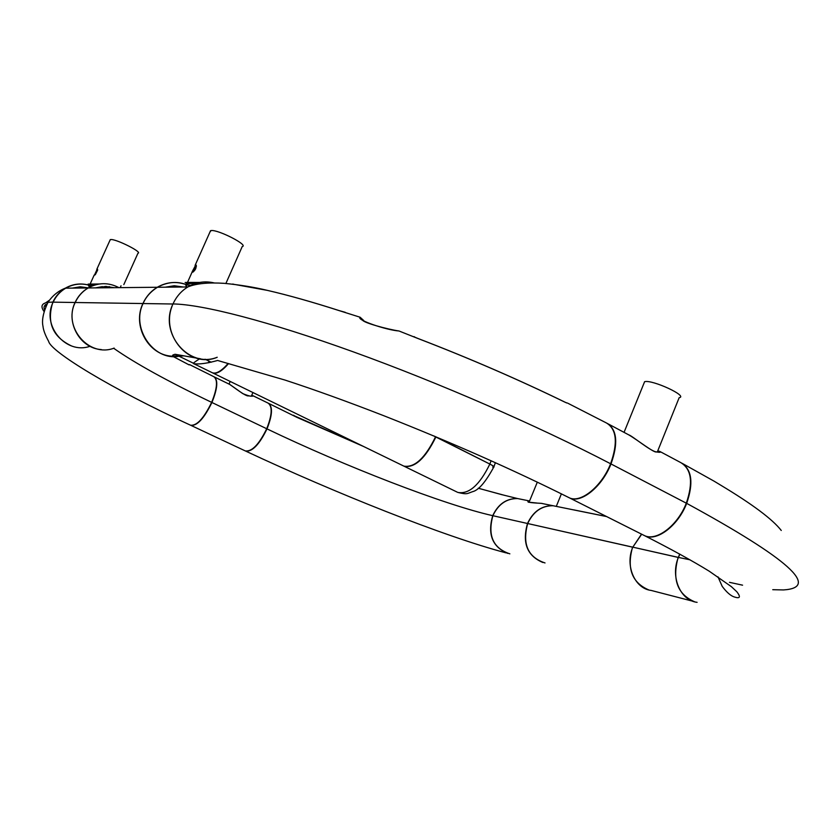 <?xml version="1.0" encoding="UTF-8"?>
<svg xmlns="http://www.w3.org/2000/svg" width="840" height="840" viewBox="0 0 840 840"><rect width="100%" height="100%" fill="white"/><g stroke="black" fill="none" stroke-linecap="round" stroke-linejoin="round"><path stroke-width="1.26" d="M457.306 492.177L404.187 466.274C414.897 468.08 425.46 458.325 435.866 437.01L489.846 464.069C493.447 465.917 494.729 466.945 493.71 467.166C494.729 466.945 493.447 465.917 489.846 464.069L435.939 436.842M97.261 269.031L94.385 275.279L97.261 269.031M109.914 240.398L110.628 239.558C115.731 238.686 143.105 252.41 137.949 253.239L123.816 284.613M89.481 286.178L91.119 286.387M89.229 287.312L89.282 285.905M97.639 270.113L95.267 274.774M529.263 501.732L528.182 502.089M547.701 504.651L541.264 503.339C536.256 503.013 524.486 502.656 528.832 500.85L529.61 500.892M558.044 506.741L552.962 505.712C541.611 505.565 533.138 511.497 527.51 523.488L492.881 515.707L527.51 523.488C521.997 542.85 527.121 555.849 542.881 562.496M522.669 499.58L517.702 498.572C506.625 498.414 498.351 504.126 492.881 515.707C487.473 535.584 493.132 548.289 509.859 553.844M641.519 534.125L632.783 547.207L527.688 523.53C522.123 544.11 527.898 557.256 545.024 562.947M558.232 506.772L553.14 505.743C541.8 505.606 533.316 511.529 527.688 523.53L632.583 547.113C626.598 568.491 632.016 582.771 648.827 589.953M566.716 402.917L565.058 402.224C517.986 379.334 468.856 358.05 417.69 338.405L399.01 330.992C386.389 330.11 355.95 319.778 360.139 317.257L363.668 320.46M214.19 282.933C205.013 280.749 196.266 282.072 187.96 286.87C181.335 290.923 176.358 296.615 173.009 303.944C202.283 304.353 268.159 321.121 353.63 351.971C439.047 382.83 538.02 425.943 610.606 463.754C538.02 425.943 439.047 382.83 353.63 351.971C268.159 321.121 202.283 304.353 173.009 303.944C158.56 333.007 188.853 368.834 217.203 357.262M568.145 403.389L606.522 423.014C616.654 429.23 618.009 442.806 610.606 463.754C601.702 486.591 580.566 503.591 569.163 497.731L568.145 497.217M415.044 337.25L414.046 336.62M360.15 317.247L339.276 310.653C312.07 301.917 288.099 295.155 267.372 290.377L233.94 284.33M681.818 463.124C691.961 469.969 693.567 483.389 686.669 503.36L686.669 503.36C788.277 558.716 820.565 587.57 783.51 589.932L772.758 589.701M697.106 602.332C680.316 600.516 670.215 576.597 678.405 557.413L690.029 559.818L678.405 557.413L679.865 554.148M781.263 530.471C772.538 519.256 752.241 504.094 720.395 484.985L713.979 481.1M742.581 585.175L729.498 582.341M692.444 601.125L651.126 590.425C634.746 588.609 624.865 565.582 632.803 547.155L678.374 557.466L679.665 554.043M694.743 601.85C677.513 594.447 671.979 579.621 678.163 557.361L632.803 547.155L641.697 534.208M643.619 535.185L644.7 535.721C656.723 541.895 678.143 525.725 686.669 503.36C788.277 558.716 820.565 587.57 783.51 589.932M507.769 553.403C492.377 546.934 487.368 534.356 492.713 515.666C444.276 504.851 344.516 466.127 267.005 428.883L267.005 428.883C344.516 466.127 444.276 504.851 492.713 515.666L492.713 515.666C498.183 504.084 506.457 498.382 517.534 498.54L522.501 499.548M505.974 552.856C443.499 536.308 334.582 492.733 245.595 451.059C252.231 451.931 259.371 444.538 267.005 428.883C272.423 415.159 272.895 406.623 268.422 403.263M363.52 446.46L297.244 417.501L268.601 403.358M505.187 495.516L478.223 488.229M294.389 415.821L293.738 415.328M492.692 467.082L493.71 467.166C485.572 482.15 478.517 490.319 472.563 491.683C466.988 493.531 467.596 494.802 457.779 492.408C468.93 494.487 479.619 485.037 489.846 464.069L491.127 460.761M435.582 436.695L433.524 435.834L435.53 436.842C425.114 458.157 414.55 467.911 403.841 466.116L403.399 465.895M228.564 363.584C221.917 371.217 216.626 374.325 212.72 372.929L211.984 372.572M209.055 362.659L209.15 361.211M185.756 284.445C175.907 281.137 166.415 282.072 157.269 287.269C150.916 291.133 146.129 296.562 142.926 303.544L75.191 302.505C62.622 327.296 89.261 357.945 114.145 348.096M157.269 287.269L88.2 287.952C82.425 291.406 78.089 296.257 75.191 302.505L142.926 303.544C132.132 325.668 148.344 354.931 171.654 356.171M106.355 286.44L96.82 287.868M48.762 301.161L46.19 302.663M45.329 304.668L45.633 306.673M46.956 304.038C44.279 305.119 43.449 306.957 44.478 309.561M71.389 345.891C52.637 336.903 46.473 322.298 52.889 302.075L47.985 302.327C41.727 303.293 40.373 306.285 43.922 311.325M189.578 364.602L213.843 376.698C217.991 379.89 217.256 388.437 211.649 402.36C167.548 381.213 134.894 363.174 113.652 348.254C134.894 363.174 167.548 381.213 211.649 402.36C203.868 418.268 196.854 425.891 190.596 425.229L190.491 425.177M607.509 423.507C617.096 430.08 618.261 443.562 610.995 463.953L686.301 503.171L610.995 463.953C602.091 486.791 580.954 503.78 569.551 497.921L568.533 497.406M643.251 534.996L644.332 535.542C656.355 541.716 677.775 525.535 686.301 503.171C693.336 482.643 691.499 469.119 680.788 462.609L660.398 451.742M643.776 383.764L644.616 381.685C652.292 379.407 688.706 396.291 679.161 397.688L657.29 452.036M118.944 287.647C108.623 282.293 98.333 282.397 88.085 287.952C82.309 291.406 77.973 296.257 75.075 302.494L53.151 302.159L75.075 302.494C65.321 322.256 80.105 348.421 101.336 349.577M88.085 287.952L65.72 288.173C60.134 291.501 55.944 296.163 53.151 302.159C41.223 325.616 66.045 354.858 89.995 346.29M88.872 285.149L95.298 284.865M99.383 283.994L88.137 284.099M88.557 285.925L91.35 286.282M65.72 288.173C72.965 284.099 80.598 283.07 88.63 285.075C80.504 282.954 72.765 283.973 65.404 288.131C59.85 291.449 55.682 296.1 52.889 302.075L47.985 302.327C43.302 312.228 41.633 320.219 42.987 326.267C43.365 330.131 45.255 335.181 48.668 341.407C50.726 351.498 110.492 388.416 190.596 425.229M45.833 306.233L45.423 304.605M45.675 302.81L49.465 300.195M186.764 363.647L172.589 356.244M189.924 364.802L188.748 364.665M658.97 452.183L657.457 451.605M658.392 451.836L658.949 451.185L657.751 450.891L659.704 451.374C661.374 452.372 660.23 452.56 656.292 451.941C653.993 452.97 637.539 439.95 628.824 434.91C631.67 435.382 651.588 452.151 656.723 451.92L659.715 451.374M195.804 264.915L192.234 271.593L192.559 272.202C195.3 270.438 196.476 268.044 196.098 265.041L195.804 264.915M209.99 231.945L211.113 230.559C218.169 229.446 249.113 245.385 242.235 246.54L225.897 283.469M186.89 284.907L190.565 285.516M186.722 286.976L186.365 284.959M196.371 266.207L193.536 271.698M217.781 360.433C207.354 363.29 199.605 364.403 194.523 363.772L175.046 354.27L200.54 358.806M172.106 306.149C160.482 335.118 189.378 368.939 217.161 357.315M183.099 355.94C172.694 356.276 170.006 355.719 175.046 354.27M199.731 358.764C194.722 361.872 192.665 363.479 193.547 363.584L194.523 363.772M185.777 284.403C176.463 281.106 167.003 282.062 157.416 287.269C150.696 291.543 145.918 296.971 143.073 303.544L172.988 304.006L143.073 303.544C130.442 328.986 155.264 363.51 181.703 355.604M228.113 363.468C221.498 371.049 216.237 374.136 212.341 372.75L193.547 363.584M208.677 362.733L208.782 361.032M200.035 282.45L187.499 282.408L192.224 271.803M186.049 283.752L196.151 283.343M186.354 286.976L185.682 284.634L190.796 285.401M188.181 286.797C196.634 282.125 205.202 280.833 213.875 282.933M214.074 376.814L214.116 376.824C218.264 380.016 217.539 388.574 211.922 402.497L266.711 428.736L211.922 402.497C204.152 418.394 197.138 426.017 190.869 425.355L190.68 425.261M245.185 450.87L245.301 450.923C251.937 451.794 259.077 444.392 266.711 428.736C272.139 414.992 272.612 406.445 268.107 403.106L252.924 395.714C253.502 396.27 251.979 396.322 248.357 395.871C245.931 396.69 233.394 386.862 229.625 384.374L214.305 376.919M252.084 396.05L251.454 395.892M251.633 395.493L252.924 395.714L251.643 395.472M174.626 356.307L181.597 355.582M606.49 516.506L573.573 509.838M718.841 484.019L720.395 484.985M183.225 287.007L174.258 285.747L165.302 287.185M102.364 286.629L95.519 287.879M109.599 286.681L96.957 287.868L105.609 286.44L114.251 287.69M87.139 287.963L74.245 288.089M88.263 287.847L80.241 286.786L72.261 288.11M188.727 364.697L172.672 356.255M181.734 287.028L167.097 287.165M90.142 284.014L94.217 275.026M96.789 269.356L110.271 239.621M97.639 269.703L97.451 269.115M529.62 500.871L528.832 500.84M528.36 502.163L536.603 502.992M541.338 503.36L542.262 503.475M517.702 498.572L528.885 500.84M541.264 503.339L552.962 505.712M553.14 505.743L606.627 516.569M398.99 330.981C388.175 329.469 361.253 322.235 362.565 319.767M345.261 312.312L339.444 310.685C312.228 301.938 288.204 295.176 267.372 290.377C254.352 287.228 239.988 284.886 224.301 283.343C208.404 282.314 196.297 283.49 187.96 286.87M564.9 402.119C517.913 379.26 468.867 358.029 417.784 338.405L415.349 337.397M564.963 402.15L566.748 402.98M567.557 403.095L566.275 402.738M232.88 283.973L233.478 284.267M713.79 481.005L682.825 463.701M218.421 360.707L284.981 380.058C314.517 389.697 347.655 401.656 384.374 415.947C451.427 442.407 513.019 469.665 569.163 497.731M644.7 535.721C671.013 549.098 692.528 560.921 709.244 571.211L731.399 586.667L736.89 591.822C740.953 597.135 740.05 598.836 734.171 596.925C730.59 595.739 726.6 592.221 722.211 586.373L717.969 576.839M502.688 494.865L517.534 498.54M293.58 415.223L294.105 415.622M362.891 446.145L294.525 415.894M478.254 488.208L502.226 494.781M495.38 462.672L493.941 466.62M212.72 372.929L403.841 466.116M120.194 287.637L121.023 285.779M556.343 506.247L561.404 493.846M529.011 502.341L537.327 482.129M644.332 535.542L569.551 497.921M624.057 432.358L644.616 381.685M251.37 396.102L252.924 392.532M229.026 384.08L230.181 381.444M65.404 288.131C58.285 290.923 52.479 295.659 47.985 302.327M189.147 364.906L188.591 364.581M608.475 424.064L628.708 434.847M195.069 265.43L210.567 230.654M196.382 266.017L196.098 265.041M193.179 271.95L192.507 272.192M211.228 362.229L205.086 359.216M187.457 282.408L185.136 282.492M157.416 287.269L187.814 286.965M245.301 450.923L190.869 425.355M252.095 396.018L252.693 395.682C252.105 396.795 248.766 396.092 242.686 393.572L229.918 384.52"/></g></svg>
